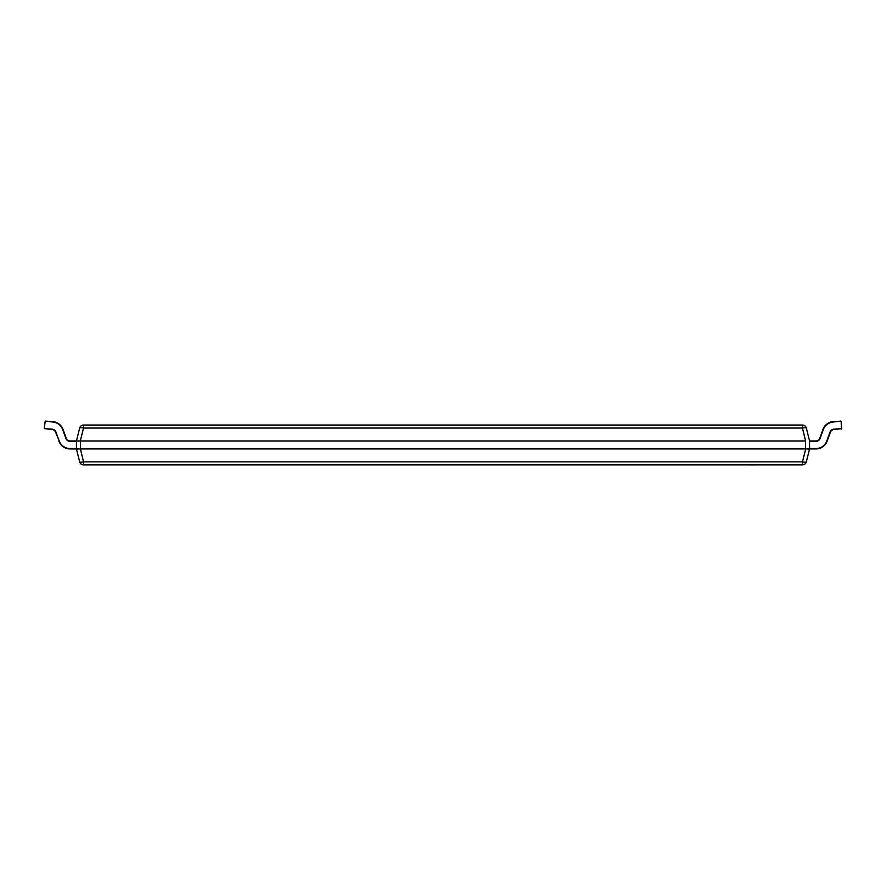 <?xml version="1.0" encoding="UTF-8"?>
<svg xmlns="http://www.w3.org/2000/svg" width="886" height="886" viewBox="0 0 886 886"><rect width="100%" height="100%" fill="white"/><g stroke="black" fill="none" stroke-linecap="round" stroke-linejoin="round"><path stroke-width="1.33" d="M79.662 461.861A3.987 0.941 -14 0 0 83.528 461.861L802.472 461.861A3.987 0.941 14 0 0 806.338 461.861A3.987 3.987 0 0 1 802.472 464.873L83.528 464.873A3.987 3.987 0 0 1 79.662 461.861L76.429 448.947L76.429 440.973L79.662 428.049A3.987 3.987 0 0 1 83.528 425.036L802.472 425.036A3.987 3.987 0 0 1 806.338 428.049L809.571 440.962L809.571 448.947L806.338 461.861L809.571 448.936L805.584 448.936L805.584 440.973L80.416 440.973L80.416 448.936L805.584 448.936M809.571 440.962L815.951 440.973A3.987 3.987 0 0 0 819.694 438.349L822.928 429.444A11.95 11.95 0 0 1 833.327 421.603L841.202 421.459L841.7 428.636L833.892 429.555A3.987 3.987 0 0 0 830.426 432.169L827.181 441.073A11.95 11.95 0 0 1 815.951 448.936L809.571 448.936M45.197 421.083L44.3 428.636L45.197 421.083L52.673 421.603A11.95 11.95 0 0 1 63.072 429.444L66.306 438.349A3.987 3.987 0 0 0 70.049 440.973L80.416 440.973M805.584 440.973L802.472 428.049A3.987 0.941 -14 0 1 806.338 428.049M80.416 448.936L83.528 461.861L83.528 464.873M59.196 440.94L55.574 432.169A3.987 3.987 0 0 0 52.108 429.555L44.699 428.636L52.141 429.156A4.386 4.386 0 0 1 55.951 432.036L59.196 440.94A11.551 11.551 0 0 0 70.049 448.537L70.049 448.936A11.95 11.95 0 0 1 58.819 441.073A11.95 11.95 0 0 0 70.049 448.936L80.294 448.947M809.516 449.003L808.663 449.124M79.662 428.049A3.987 0.941 14 0 1 83.528 428.049L80.294 440.962M77.436 449.136L76.484 449.003M809.571 448.537L815.951 448.537A11.551 11.551 0 0 0 826.804 440.94L830.049 432.036A4.386 4.386 0 0 1 833.859 429.156L841.7 428.614M841.335 429.034L841.202 421.459M758.35 464.873L751.173 464.917M751.35 464.873L717.904 464.873M802.472 425.036L802.472 428.049L83.528 428.049L83.528 425.036M802.472 464.873L802.472 461.861L805.706 448.947M45.23 421.083L52.639 422.002A11.551 11.551 0 0 1 62.696 429.577L65.929 438.481A4.386 4.386 0 0 0 70.049 441.372L76.429 441.372M52.639 422.002L52.673 421.603A11.95 11.95 0 0 1 63.072 429.444L62.696 429.577M55.951 432.036L55.574 432.169A3.987 3.987 0 0 0 52.108 429.555L52.141 429.156M65.929 438.481L66.306 438.349A3.987 3.987 0 0 0 70.049 440.973L70.049 441.372M70.049 448.537L76.429 448.537M840.77 421.083L833.361 422.002A11.551 11.551 0 0 0 823.304 429.577L820.071 438.481A4.386 4.386 0 0 1 815.951 441.372L809.571 441.372M823.304 429.577L822.928 429.444A11.95 11.95 0 0 1 833.327 421.603L833.361 422.002M833.859 429.156L833.892 429.555A3.987 3.987 0 0 0 830.426 432.169L830.049 432.036M815.951 441.372L815.951 440.973A3.987 3.987 0 0 0 819.694 438.349L820.071 438.481M826.804 440.94L827.181 441.073A11.95 11.95 0 0 1 815.951 448.936L815.951 448.537"/></g></svg>
